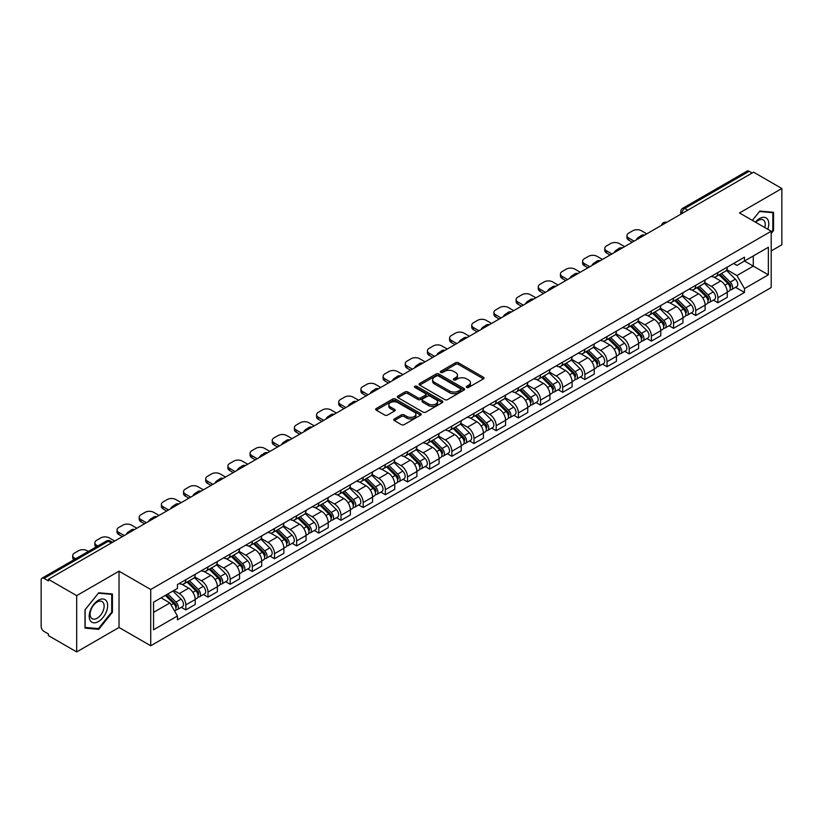 <?xml version="1.0" encoding="UTF-8"?>
<svg xmlns="http://www.w3.org/2000/svg" width="823" height="823" viewBox="0 0 823 823"><rect width="100%" height="100%" fill="white"/><g stroke="black" fill="none" stroke-linecap="round" stroke-linejoin="round"><path stroke-width="1.23" d="M466.682 387.417A1.379 0.792 0 0 0 468.637 387.417L483.451 378.858A1.975 1.142 0 0 0 484.037 378.055A1.975 1.142 0 0 0 483.451 377.253L458.349 362.758A1.975 1.142 0 0 0 455.551 362.758L440.737 371.307A1.379 0.792 0 0 0 440.326 371.873A1.379 0.792 0 0 0 440.737 372.438A1.379 0.792 0 0 0 442.692 372.438L444.605 371.327A6.317 3.642 0 0 1 453.535 371.327L455.623 372.541A6.317 3.642 0 0 1 457.475 375.113A6.317 3.642 0 0 1 455.623 377.695L453.71 378.796A1.379 0.792 0 0 0 453.298 379.362A1.379 0.792 0 0 0 453.71 379.928A1.379 0.792 0 0 0 455.664 379.928L457.578 378.817A6.317 3.642 0 0 1 466.507 378.817L468.596 380.031A6.317 3.642 0 0 1 470.447 382.602A6.317 3.642 0 0 1 468.596 385.185L466.682 386.296A1.379 0.792 0 0 0 466.281 386.851A1.379 0.792 0 0 0 466.682 387.417L466.682 386.296M394.32 418.969A1.975 1.142 0 0 0 393.744 419.771A1.975 1.142 0 0 0 394.32 420.584L401.367 424.647A1.975 1.142 0 0 0 404.155 424.647L420.615 415.142A1.975 1.142 0 0 0 421.191 414.339A1.975 1.142 0 0 0 420.615 413.537L395.503 399.032A1.975 1.142 0 0 0 392.715 399.032L376.255 408.537A1.975 1.142 0 0 0 375.679 409.34A1.975 1.142 0 0 0 376.255 410.152L384.763 415.059A1.975 1.142 0 0 0 387.551 415.059L394.598 410.996A1.975 1.142 0 0 0 395.174 410.193A1.975 1.142 0 0 0 394.598 409.381L390.38 406.953A5.277 3.045 0 0 1 388.826 404.793A5.277 3.045 0 0 1 392.087 401.984A5.277 3.045 0 0 1 397.838 402.642L414.37 412.179A5.277 3.045 0 0 1 415.913 414.339A5.277 3.045 0 0 1 412.662 417.148A5.277 3.045 0 0 1 406.912 416.489L404.155 414.905A1.975 1.142 0 0 0 401.367 414.905L394.32 418.969L394.32 420.584L401.367 416.541L401.367 414.905M150.722 589.484L119.026 571.183L76.683 595.636L48.403 579.31L753.57 172.182L781.85 188.508L739.496 212.962L771.192 231.253L150.722 589.484L150.722 645.767L771.192 287.546L771.192 231.253M444.749 399.597A1.975 1.142 0 0 0 447.537 399.597L463.997 390.092A1.975 1.142 0 0 0 464.573 389.289A1.975 1.142 0 0 0 463.997 388.487L438.885 373.992A1.975 1.142 0 0 0 436.097 373.992L419.637 383.497A1.975 1.142 0 0 0 419.061 384.3A1.975 1.142 0 0 0 419.637 385.102L444.749 399.597M415.378 387.715A1.379 0.792 0 0 1 416.777 387.911L416.777 386.275L442.301 401.007A1.975 1.142 0 0 1 442.877 401.819A1.975 1.142 0 0 1 442.301 402.622L425.841 412.128A1.975 1.142 0 0 1 423.053 412.128L397.941 397.622L397.941 396.017A1.975 1.142 0 0 0 397.365 396.82A1.975 1.142 0 0 0 397.941 397.622M397.941 396.017L404.988 391.954A1.975 1.142 0 0 1 407.776 391.954L417.961 397.828A1.975 1.142 0 0 0 420.748 397.828L425.429 395.133A1.975 1.142 0 0 0 426.005 394.32A1.975 1.142 0 0 0 425.429 393.517L414.823 387.396A1.379 0.792 0 0 1 414.422 386.831A1.379 0.792 0 0 1 415.276 386.1A1.379 0.792 0 0 1 416.777 386.275M76.683 595.636L76.683 651.919L48.403 635.593L48.403 633.957L43.989 631.406A4.022 2.325 -120 0 1 41.15 626.488L41.15 580.05A4.022 2.325 -120 0 1 41.983 578.209L106.362 541.04A4.022 2.325 60 0 1 108.369 541.236L43.989 578.404A4.022 2.325 -120 0 0 41.983 578.209M771.192 250.943L781.85 244.791L781.85 188.508M76.683 651.919L119.026 627.476L150.722 645.767M48.403 579.31L48.403 580.945L43.989 578.404M687.771 210.174L684.787 208.445A4.022 2.325 60 0 0 682.771 208.25L747.15 171.081A4.022 2.325 60 0 1 749.167 171.277L684.787 208.445A4.022 2.325 120 0 0 681.948 213.373L681.948 213.538M752.15 173.005L749.167 171.277M717.903 272.526A9.248 5.339 60 0 1 715.979 276.672L725.361 271.261A9.248 5.339 -120 0 0 727.275 267.115M704.591 282.484L711.36 286.394A9.248 5.339 60 0 1 717.903 297.72L727.275 292.299A9.248 5.339 -120 0 0 720.742 280.982L714.025 277.104M727.275 292.299L727.275 297.309L717.903 302.72L713.397 300.128M715.979 276.672A9.248 5.339 60 0 1 711.432 276.261M717.903 297.72L717.903 302.72M695.733 285.324A9.248 5.339 60 0 1 693.81 289.48L703.192 284.058A9.248 5.339 -120 0 0 705.105 279.913M691.227 312.925L695.733 315.518L705.105 310.106L705.105 305.096A9.248 5.339 -120 0 0 698.573 293.78L691.855 289.902M693.81 289.48A9.248 5.339 60 0 1 689.263 289.058M682.421 295.282L689.19 299.191A9.248 5.339 60 0 1 695.733 310.518L695.733 315.518M673.553 298.121A9.248 5.339 60 0 1 671.64 302.278L681.022 296.856A9.248 5.339 -120 0 0 682.936 292.71M669.058 325.723L673.564 328.315L682.936 322.904L682.936 317.904A9.248 5.339 -120 0 0 676.403 306.578L669.685 302.699M671.64 302.278A9.248 5.339 60 0 1 667.093 301.856M660.252 308.08L667.021 311.989A9.248 5.339 60 0 1 673.564 323.316L673.564 328.315M651.384 310.929A9.248 5.339 60 0 1 649.47 315.075L658.853 309.664A9.248 5.339 -120 0 0 660.766 305.508M646.888 338.52L651.384 341.123L660.766 335.702L660.766 330.702A9.248 5.339 -120 0 0 654.234 319.375L647.516 315.497M649.47 315.075A9.248 5.339 60 0 1 644.923 314.653M638.082 320.877L644.851 324.787A9.248 5.339 60 0 1 651.384 336.113L651.384 341.123M629.214 323.727A9.248 5.339 60 0 1 627.301 327.873L636.683 322.462A9.248 5.339 -120 0 0 638.597 318.306M624.719 351.318L629.214 353.921L638.597 348.499L638.597 343.5A9.248 5.339 -120 0 0 632.064 332.173L625.346 328.305M627.301 327.873A9.248 5.339 60 0 1 622.754 327.461M615.913 333.685L622.682 337.595A9.248 5.339 60 0 1 629.214 348.911L629.214 353.921M607.045 336.525A9.248 5.339 60 0 1 605.131 340.671L614.514 335.259A9.248 5.339 -120 0 0 616.427 331.113M602.549 364.126L607.045 366.719L616.427 361.307L616.427 356.297A9.248 5.339 -120 0 0 609.894 344.971L603.177 341.103M605.131 340.671A9.248 5.339 60 0 1 600.584 340.259M593.733 346.483L600.512 350.392A9.248 5.339 60 0 1 607.045 361.719L607.045 366.719M584.875 349.322A9.248 5.339 60 0 1 582.962 353.479L592.344 348.057A9.248 5.339 -120 0 0 594.257 343.911M580.38 376.924L584.875 379.516L594.257 374.105L594.257 369.095A9.248 5.339 -120 0 0 587.725 357.779L581.007 353.9M582.962 353.479A9.248 5.339 60 0 1 578.415 353.057M571.563 359.281L578.343 363.19A9.248 5.339 60 0 1 584.875 374.516L584.875 379.516M562.706 362.12A9.248 5.339 60 0 1 560.792 366.276L570.174 360.855A9.248 5.339 -120 0 0 572.088 356.709M558.21 389.721L562.706 392.314L572.088 386.903L572.088 381.903A9.248 5.339 -120 0 0 565.555 370.576L558.838 366.698M560.792 366.276A9.248 5.339 60 0 1 556.245 365.854M549.394 372.078L556.173 375.988A9.248 5.339 60 0 1 562.706 387.314L562.706 392.314M540.536 374.928A9.248 5.339 60 0 1 538.623 379.074L548.005 373.663A9.248 5.339 -120 0 0 549.918 369.506M536.04 402.519L540.536 405.122L549.918 399.7L549.918 394.701A9.248 5.339 -120 0 0 543.386 383.374L536.668 379.496M538.623 379.074A9.248 5.339 60 0 1 534.076 378.652M527.224 384.876L534.004 388.785A9.248 5.339 60 0 1 540.536 400.112L540.536 405.122M518.367 387.726A9.248 5.339 60 0 1 516.453 391.871L525.835 386.46A9.248 5.339 -120 0 0 527.749 382.304M513.871 415.317L518.367 417.919L527.749 412.498L527.749 407.498A9.248 5.339 -120 0 0 521.216 396.172L514.498 392.293M516.453 391.871A9.248 5.339 60 0 1 511.906 391.46M505.055 397.674L511.834 401.593A9.248 5.339 60 0 1 518.367 412.909L518.367 417.919M496.197 400.523A9.248 5.339 60 0 1 494.284 404.669L503.666 399.258A9.248 5.339 -120 0 0 505.579 395.112M491.701 428.125L496.197 430.717L505.579 425.306L505.579 420.296A9.248 5.339 -120 0 0 499.047 408.969L492.329 405.101M494.284 404.669A9.248 5.339 60 0 1 489.736 404.258M482.885 410.482L489.664 414.391A9.248 5.339 60 0 1 496.197 425.707L496.197 430.717M474.027 413.321A9.248 5.339 60 0 1 472.114 417.477L481.496 412.056A9.248 5.339 -120 0 0 483.41 407.91M469.532 440.922L474.027 443.515L483.41 438.103L483.41 433.093A9.248 5.339 -120 0 0 476.877 421.777L470.159 417.899M472.114 417.477A9.248 5.339 60 0 1 467.567 417.055M460.715 423.279L467.495 427.188A9.248 5.339 60 0 1 474.027 438.515L474.027 443.515M451.858 426.119A9.248 5.339 60 0 1 449.944 430.275L459.327 424.853A9.248 5.339 -120 0 0 461.24 420.707M447.362 453.72L451.858 456.312L461.24 450.901L461.24 445.891A9.248 5.339 -120 0 0 454.708 434.575L447.99 430.696M449.944 430.275A9.248 5.339 60 0 1 445.397 429.853M438.546 436.077L445.325 439.986A9.248 5.339 60 0 1 451.858 451.313L451.858 456.312M429.688 438.926A9.248 5.339 60 0 1 427.775 443.072L437.157 437.661A9.248 5.339 -120 0 0 439.071 433.505M425.193 466.518L429.688 469.12L439.071 463.699L439.071 458.699A9.248 5.339 -120 0 0 432.538 447.373L425.82 443.494M427.775 443.072A9.248 5.339 60 0 1 423.228 442.651M416.376 448.874L423.156 452.784A9.248 5.339 60 0 1 429.688 464.11L429.688 469.12M407.519 451.724A9.248 5.339 60 0 1 405.605 455.87L414.987 450.459A9.248 5.339 -120 0 0 416.901 446.303M403.023 479.315L407.519 481.918L416.901 476.496L416.901 471.497A9.248 5.339 -120 0 0 410.358 460.17L403.651 456.292M405.605 455.87A9.248 5.339 60 0 1 401.058 455.458M394.207 461.672L400.986 465.592A9.248 5.339 60 0 1 407.519 476.908L407.519 481.918M385.349 464.522A9.248 5.339 60 0 1 383.436 468.668L392.818 463.256A9.248 5.339 -120 0 0 394.731 459.111M380.854 492.123L385.349 494.716L394.731 489.304L394.731 484.294A9.248 5.339 -120 0 0 388.189 472.968L381.481 469.1M383.436 468.668A9.248 5.339 60 0 1 378.889 468.256M372.037 474.48L378.817 478.389A9.248 5.339 60 0 1 385.349 489.706L385.349 494.716M363.18 477.319A9.248 5.339 60 0 1 361.266 481.476L370.648 476.054A9.248 5.339 -120 0 0 372.562 471.908M358.684 504.921L363.18 507.513L372.562 502.102L372.562 497.092A9.248 5.339 -120 0 0 366.019 485.776L359.312 481.897M361.266 481.476A9.248 5.339 60 0 1 356.719 481.054M349.868 487.278L356.647 491.187A9.248 5.339 60 0 1 363.18 502.514L363.18 507.513M341.01 490.117A9.248 5.339 60 0 1 339.097 494.273L348.479 488.852A9.248 5.339 -120 0 0 350.392 484.706M336.514 517.718L341.01 520.311L350.392 514.9L350.392 509.89A9.248 5.339 -120 0 0 343.849 498.573L337.142 494.695M339.097 494.273A9.248 5.339 60 0 1 334.55 493.851M327.698 500.075L334.477 503.985A9.248 5.339 60 0 1 341.01 515.311L341.01 520.311M318.84 502.925A9.248 5.339 60 0 1 316.927 507.071L326.309 501.66A9.248 5.339 -120 0 0 328.223 497.504M314.345 530.516L318.84 533.119L328.223 527.697L328.223 522.698A9.248 5.339 -120 0 0 321.68 511.371L314.972 507.493M316.927 507.071A9.248 5.339 60 0 1 312.38 506.649M305.528 512.873L312.308 516.782A9.248 5.339 60 0 1 318.84 528.109L318.84 533.119M296.671 515.723A9.248 5.339 60 0 1 294.757 519.869L304.14 514.457A9.248 5.339 -120 0 0 306.053 510.301M292.175 543.314L296.671 545.916L306.053 540.495L306.053 535.495A9.248 5.339 -120 0 0 299.51 524.169L292.803 520.29M294.757 519.869A9.248 5.339 60 0 1 290.21 519.457M283.359 525.671L290.138 529.59A9.248 5.339 60 0 1 296.671 540.906L296.671 545.916M274.501 528.52A9.248 5.339 60 0 1 272.588 532.666L281.97 527.255A9.248 5.339 -120 0 0 283.884 523.109M270.006 556.122L274.501 558.714L283.884 553.303L283.884 548.293A9.248 5.339 -120 0 0 277.341 536.966L270.633 533.098M272.588 532.666A9.248 5.339 60 0 1 268.041 532.255M261.189 538.479L267.969 542.388A9.248 5.339 60 0 1 274.501 553.704L274.501 558.714M252.332 541.318A9.248 5.339 60 0 1 250.418 545.464L259.801 540.053A9.248 5.339 -120 0 0 261.714 535.907M247.836 568.919L252.332 571.512L261.714 566.101L261.714 561.091A9.248 5.339 -120 0 0 255.171 549.774L248.464 545.896M250.418 545.464A9.248 5.339 60 0 1 245.861 545.052M239.02 551.276L245.799 555.186A9.248 5.339 60 0 1 252.332 566.512L252.332 571.512M230.162 554.116A9.248 5.339 60 0 1 228.249 558.272L237.631 552.85A9.248 5.339 -120 0 0 239.544 548.704M225.667 581.717L230.162 584.309L239.544 578.898L239.544 573.888A9.248 5.339 -120 0 0 233.002 562.572L226.294 558.694M228.249 558.272A9.248 5.339 60 0 1 223.691 557.85M216.85 564.074L223.63 567.983A9.248 5.339 60 0 1 230.162 579.31L230.162 584.309M207.993 566.913A9.248 5.339 60 0 1 206.079 571.069L215.461 565.648A9.248 5.339 -120 0 0 217.375 561.502M203.497 594.515L207.993 597.117L217.375 591.696L217.375 586.696A9.248 5.339 -120 0 0 210.832 575.37L204.125 571.491M206.079 571.069A9.248 5.339 60 0 1 201.522 570.648M194.681 576.872L201.46 580.781A9.248 5.339 60 0 1 207.993 592.107L207.993 597.117M185.823 579.721A9.248 5.339 60 0 1 183.91 583.867L193.292 578.456A9.248 5.339 -120 0 0 195.205 574.3M181.327 607.312L185.823 609.915L195.205 604.494L195.205 599.494A9.248 5.339 -120 0 0 188.662 588.167L181.955 584.289M183.91 583.867A9.248 5.339 60 0 1 179.352 583.456M173.89 590.461L179.28 593.589A9.248 5.339 60 0 1 185.823 604.905L185.823 609.915M733.602 263.463L736.945 265.387L768.353 247.26L753.282 255.953L753.282 266.127L736.945 275.561L726.76 269.687M153.562 612.374L169.908 602.94L177.439 615.985L153.562 629.77L153.562 602.199L177.439 588.414L177.439 584.556L744.476 257.188L744.476 261.035L768.353 274.82L744.476 288.606L736.945 275.561M768.353 247.26L768.353 274.82M177.439 615.985L177.439 619.842L744.476 292.463L744.476 288.606M771.192 233.516L773.538 230.594L773.538 212.313L759.824 211.079L752.356 220.379M119.026 571.183L119.026 627.476M84.995 628.124L98.709 629.348L112.422 612.281L112.422 594L98.709 592.776L84.995 609.833L84.995 628.124M169.908 602.94L161.092 597.848M735.567 287.33L744.476 292.463M772.828 230.183L773.538 230.594M97.258 628.505L98.709 629.348M111.712 611.88L112.422 612.281M467.227 387.612L468.596 386.82A6.317 3.642 0 0 0 470.447 384.248L470.447 382.602M457.475 375.113L457.475 376.759A6.317 3.642 0 0 1 455.623 379.331L454.255 380.123M483.43 378.878L458.349 364.394A1.975 1.142 0 0 0 455.551 364.394L441.282 372.634M463.966 390.112L438.885 375.627A1.975 1.142 0 0 0 436.097 375.627L419.658 385.123M460.51 389.855A1.379 0.792 0 0 0 460.911 389.289A1.379 0.792 0 0 0 460.51 388.723L438.464 375.998A1.379 0.792 0 0 0 436.519 375.998L434.493 377.171A6.317 3.642 0 0 0 432.641 379.742A6.317 3.642 0 0 0 434.493 382.325L449.553 391.018A6.317 3.642 0 0 0 458.483 391.018L460.51 389.855L460.51 391.491A1.379 0.792 0 0 0 460.911 390.935L460.911 389.289M432.641 379.742L432.641 381.388A6.317 3.642 0 0 0 434.493 383.971L434.493 382.325M460.51 391.491L458.483 392.664A6.317 3.642 0 0 1 449.553 392.664L434.493 383.971M397.972 397.643L404.988 393.589L404.988 391.954M426.005 394.32L426.005 395.966A1.975 1.142 0 0 1 425.429 396.768L420.748 399.474A1.975 1.142 0 0 1 417.961 399.474L407.776 393.589A1.975 1.142 0 0 0 404.988 393.589M416.777 387.911L442.28 402.632M428.526 403.928A5.277 3.045 0 0 0 434.277 404.587A5.277 3.045 0 0 0 437.538 401.778A5.277 3.045 0 0 0 435.995 399.618L430.172 396.254A1.975 1.142 0 0 0 427.374 396.254L422.703 398.96A1.975 1.142 0 0 0 422.127 399.762A1.975 1.142 0 0 0 422.703 400.564L428.526 403.928L428.526 405.574A5.277 3.045 0 0 0 434.277 406.233A5.277 3.045 0 0 0 437.538 403.414L437.538 401.778M422.127 399.762L422.127 401.398A1.975 1.142 0 0 0 422.703 402.21L422.703 400.564M428.526 405.574L422.703 402.21M415.913 414.339L415.913 415.975A5.277 3.045 0 0 1 412.662 418.794A5.277 3.045 0 0 1 406.912 418.135L404.155 416.541A1.975 1.142 0 0 0 401.367 416.541M388.826 404.793L388.826 406.439A5.277 3.045 0 0 0 390.38 408.589L390.38 406.953M394.598 409.381L394.598 410.996L390.38 408.589M420.615 413.537L420.615 415.142L395.503 400.678A1.975 1.142 0 0 0 392.715 400.678L376.276 410.163L376.255 408.537M719.096 274.882L727.83 283.503A5.02 2.901 60 0 1 729.147 291.033L727.275 292.114M637.105 239.421L636.621 239.143A12.561 7.253 -0 0 1 640.243 236.345M720.835 276.6L724.538 278.74M646.765 233.845L641.374 230.718A6.028 3.477 -0 0 0 632.846 230.718L628.721 233.104A6.028 3.477 -0 0 0 626.951 235.563A6.028 3.477 -0 0 0 628.721 238.022L634.121 241.139M720.063 274.326L729.62 283.76A2.407 1.389 60 0 1 730.258 287.371A2.407 1.389 60 0 1 730.042 287.464M721.504 273.483L730.238 282.104A5.02 2.901 60 0 1 731.565 289.634A5.02 2.901 60 0 1 730.052 289.799M726.39 270.304L735.361 279.151A5.02 2.901 60 0 1 736.688 286.682L731.565 289.634M632.27 242.209L628.721 240.162A6.028 3.477 180 0 1 626.951 237.693L626.951 235.563M696.927 287.68L705.65 296.301A5.02 2.901 60 0 1 706.978 303.831L705.105 304.911M614.935 252.219L614.452 251.941A12.561 7.253 -0 0 1 618.073 249.153M698.665 289.398L702.369 291.537M624.595 246.643L619.205 243.526A6.028 3.477 -0 0 0 610.676 243.526L606.551 245.902A6.028 3.477 -0 0 0 604.782 248.361A6.028 3.477 -0 0 0 606.551 250.83L611.952 253.947M697.894 287.124L707.451 296.558A2.407 1.389 60 0 1 708.089 300.169A2.407 1.389 60 0 1 707.873 300.261M699.334 286.291L708.068 294.901A5.02 2.901 60 0 1 709.395 302.432A5.02 2.901 60 0 1 707.883 302.597M704.221 283.112L713.191 291.949A5.02 2.901 60 0 1 714.508 299.479L709.395 302.432M610.1 255.007L606.551 252.959A6.028 3.477 180 0 1 604.782 250.501L604.782 248.361M674.747 300.477L683.481 309.098A5.02 2.901 60 0 1 684.808 316.629L682.936 317.709M592.766 265.016L592.282 264.739A12.561 7.253 -0 0 1 595.903 261.951M676.496 302.195L680.199 304.335M602.426 259.44L597.035 256.323A6.028 3.477 -0 0 0 588.507 256.323L584.381 258.7A6.028 3.477 -0 0 0 582.612 261.158A6.028 3.477 -0 0 0 584.381 263.627L589.782 266.745M675.724 299.922L685.281 309.355A2.407 1.389 60 0 1 685.919 312.977A2.407 1.389 60 0 1 685.703 313.059M677.164 299.088L685.898 307.699A5.02 2.901 60 0 1 687.226 315.24A5.02 2.901 60 0 1 685.713 315.394M682.051 295.91L691.022 304.747A5.02 2.901 60 0 1 692.338 312.277L687.226 315.24M587.931 267.804L584.381 265.757A6.028 3.477 180 0 1 582.612 263.298L582.612 261.158M767.777 229.278A13.065 7.541 120 0 0 767.54 219.257A13.065 7.541 120 0 0 755.349 222.107M764.783 227.549A9.886 5.71 120 0 0 764.3 220.924A9.886 5.71 120 0 0 763.188 219.895A9.886 5.71 120 0 0 755.761 222.344M752.376 220.389L759.536 211.49L772.828 212.673L772.828 230.389L771.192 232.425M771.943 212.169L772.828 212.673M106.424 600.944A13.065 7.541 120 0 0 93.801 604.329A13.065 7.541 120 0 0 90.427 620.851A13.065 7.541 120 0 0 103.04 617.466A13.065 7.541 120 0 0 106.424 600.944M103.184 602.611A9.886 5.71 120 0 0 102.073 601.582A9.886 5.71 120 0 0 92.865 606.201A9.886 5.71 120 0 0 91.065 617.682A9.886 5.71 120 0 0 92.186 618.711A9.886 5.71 120 0 0 101.383 614.102A9.886 5.71 120 0 0 103.184 602.611M98.421 628.618L85.139 627.424L85.139 609.709L98.421 593.177L111.712 594.371L111.712 612.086L98.421 628.618M110.827 593.856L111.712 594.371M652.577 313.285L661.311 321.896A5.02 2.901 60 0 1 662.638 329.426L660.766 330.517M570.596 277.814L570.113 277.536A12.561 7.253 -0 0 1 573.734 274.748M654.326 315.003L658.03 317.133M580.256 272.238L574.865 269.121A6.028 3.477 -0 0 0 566.337 269.121L562.212 271.497A6.028 3.477 -0 0 0 560.442 273.966A6.028 3.477 -0 0 0 562.212 276.425L567.613 279.542M653.555 312.719L663.112 322.153A2.407 1.389 60 0 1 663.75 325.774A2.407 1.389 60 0 1 663.533 325.857M654.995 311.886L663.729 320.507A5.02 2.901 60 0 1 665.056 328.038A5.02 2.901 60 0 1 663.544 328.202M659.881 308.707L668.852 317.544A5.02 2.901 60 0 1 670.169 325.085L665.056 328.038M565.761 280.612L562.212 278.555A6.028 3.477 180 0 1 560.442 276.096L560.442 273.966M630.408 326.083L639.142 334.694A5.02 2.901 60 0 1 640.469 342.234L638.597 343.314M548.427 290.622L547.943 290.334A12.561 7.253 -0 0 1 551.554 287.546M632.157 327.801L635.86 329.941M558.087 285.036L552.686 281.919A6.028 3.477 -0 0 0 544.168 281.919L540.042 284.305A6.028 3.477 -0 0 0 538.273 286.764A6.028 3.477 -0 0 0 540.042 289.223L545.443 292.34M631.385 325.517L640.942 334.961A2.407 1.389 60 0 1 641.58 338.572A2.407 1.389 60 0 1 641.364 338.665M632.825 324.684L641.559 333.305A5.02 2.901 60 0 1 642.886 340.835A5.02 2.901 60 0 1 641.374 341M637.712 321.505L646.683 330.352A5.02 2.901 60 0 1 647.999 337.883L642.886 340.835M543.591 293.41L540.042 291.352A6.028 3.477 180 0 1 538.273 288.894L538.273 286.764M608.238 338.881L616.972 347.501A5.02 2.901 60 0 1 618.299 355.032L616.427 356.112M526.257 303.42L525.774 303.142A12.561 7.253 -0 0 1 529.384 300.344M609.987 340.599L613.691 342.738M535.917 297.833L530.516 294.716A6.028 3.477 -0 0 0 521.998 294.716L517.873 297.103A6.028 3.477 -0 0 0 516.103 299.562A6.028 3.477 -0 0 0 517.873 302.02L523.274 305.138M609.215 338.325L618.773 347.759A2.407 1.389 60 0 1 619.41 351.37A2.407 1.389 60 0 1 619.194 351.462M610.656 337.481L619.39 346.102A5.02 2.901 60 0 1 620.717 353.633A5.02 2.901 60 0 1 619.205 353.797M615.542 334.303L624.513 343.15A5.02 2.901 60 0 1 625.83 350.68L620.717 353.633M521.422 306.207L517.873 304.16A6.028 3.477 180 0 1 516.103 301.691L516.103 299.562M586.069 351.678L594.803 360.299A5.02 2.901 60 0 1 596.13 367.83L594.257 368.91M504.088 316.217L503.604 315.939A12.561 7.253 -0 0 1 507.215 313.151M587.817 353.396L591.521 355.536M513.747 310.641L508.347 307.524A6.028 3.477 -0 0 0 499.828 307.524L495.703 309.901A6.028 3.477 -0 0 0 493.934 312.359A6.028 3.477 -0 0 0 495.703 314.818L501.104 317.945M587.046 351.123L596.603 360.556A2.407 1.389 60 0 1 597.241 364.167A2.407 1.389 60 0 1 597.025 364.26M588.486 350.289L597.22 358.9A5.02 2.901 60 0 1 598.547 366.43A5.02 2.901 60 0 1 597.035 366.595M593.373 347.111L602.343 355.947A5.02 2.901 60 0 1 603.66 363.478L598.547 366.43M499.252 319.005L495.703 316.958A6.028 3.477 180 0 1 493.934 314.499L493.934 312.359M563.899 364.476L572.633 373.097A5.02 2.901 60 0 1 573.96 380.627L572.088 381.707M481.918 329.015L481.434 328.737A12.561 7.253 -0 0 1 485.045 325.949M565.648 366.194L569.351 368.334M491.578 323.439L486.177 320.322A6.028 3.477 -0 0 0 477.659 320.322L473.534 322.698A6.028 3.477 -0 0 0 471.764 325.157A6.028 3.477 -0 0 0 473.534 327.626L478.935 330.743M564.876 363.92L574.433 373.354A2.407 1.389 60 0 1 575.071 376.975A2.407 1.389 60 0 1 574.855 377.057M566.317 363.087L575.051 371.698A5.02 2.901 60 0 1 576.378 379.238A5.02 2.901 60 0 1 574.865 379.393M571.203 359.908L580.164 368.745A5.02 2.901 60 0 1 581.491 376.276L576.378 379.238M477.083 331.803L473.534 329.756A6.028 3.477 180 0 1 471.764 327.297L471.764 325.157M541.729 377.284L550.464 385.894A5.02 2.901 60 0 1 551.791 393.425L549.918 394.515M459.748 341.812L459.265 341.535A12.561 7.253 -0 0 1 462.876 338.747M543.478 379.002L547.182 381.131M469.408 336.237L464.007 333.12A6.028 3.477 -0 0 0 455.489 333.12L451.364 335.496A6.028 3.477 -0 0 0 449.595 337.965A6.028 3.477 -0 0 0 451.364 340.424L456.765 343.541M542.707 376.718L552.264 386.152A2.407 1.389 60 0 1 552.902 389.773A2.407 1.389 60 0 1 552.686 389.855M544.147 375.885L552.881 384.506A5.02 2.901 60 0 1 554.208 392.036A5.02 2.901 60 0 1 552.686 392.19M549.034 372.706L557.994 381.543A5.02 2.901 60 0 1 559.321 389.084L554.208 392.036M454.913 344.611L451.364 342.553A6.028 3.477 180 0 1 449.595 340.094L449.595 337.965M519.56 390.081L528.294 398.692A5.02 2.901 60 0 1 529.621 406.233L527.749 407.313M437.579 354.62L437.095 354.332A12.561 7.253 -0 0 1 440.706 351.544M521.309 391.799L525.012 393.939M447.239 349.034L441.838 345.917A6.028 3.477 -0 0 0 433.31 345.917L429.195 348.304A6.028 3.477 -0 0 0 427.425 350.763A6.028 3.477 -0 0 0 429.195 353.221L434.595 356.338M520.527 389.516L530.094 398.96A2.407 1.389 60 0 1 530.732 402.57A2.407 1.389 60 0 1 530.516 402.663M521.977 388.682L530.712 397.303A5.02 2.901 60 0 1 532.039 404.834A5.02 2.901 60 0 1 530.516 404.998M526.864 385.503L535.824 394.351A5.02 2.901 60 0 1 537.152 401.881L532.039 404.834M432.744 357.408L429.195 355.351A6.028 3.477 180 0 1 427.425 352.892L427.425 350.763M497.39 402.879L506.124 411.49A5.02 2.901 60 0 1 507.452 419.03L505.579 420.111M415.409 367.418L414.926 367.14A12.561 7.253 -0 0 1 418.537 364.342M499.139 404.597L502.832 406.737M425.069 361.832L419.668 358.715A6.028 3.477 -0 0 0 411.14 358.715L407.025 361.102A6.028 3.477 -0 0 0 405.255 363.56A6.028 3.477 -0 0 0 407.025 366.019L412.426 369.136M498.357 402.324L507.925 411.757A2.407 1.389 60 0 1 508.563 415.368A2.407 1.389 60 0 1 508.347 415.461M499.808 401.48L508.542 410.101A5.02 2.901 60 0 1 509.869 417.631A5.02 2.901 60 0 1 508.347 417.796M504.694 398.301L513.655 407.148A5.02 2.901 60 0 1 514.982 414.679L509.869 417.631M410.574 370.206L407.025 368.159A6.028 3.477 180 0 1 405.255 365.69L405.255 363.56M475.221 415.677L483.955 424.298A5.02 2.901 60 0 1 485.282 431.828L483.41 432.908M393.24 380.216L392.756 379.938A12.561 7.253 -0 0 1 396.367 377.15M476.97 417.395L480.663 419.535M402.9 374.64L397.499 371.523A6.028 3.477 -0 0 0 388.97 371.523L384.855 373.899A6.028 3.477 -0 0 0 383.086 376.358A6.028 3.477 -0 0 0 384.855 378.817L390.256 381.934M476.188 415.121L485.755 424.555A2.407 1.389 60 0 1 486.393 428.166A2.407 1.389 60 0 1 486.177 428.258M477.638 414.288L486.372 422.899A5.02 2.901 60 0 1 487.7 430.429A5.02 2.901 60 0 1 486.177 430.594M482.525 411.109L491.485 419.946A5.02 2.901 60 0 1 492.812 427.476L487.7 430.429M388.405 383.004L384.855 380.956A6.028 3.477 180 0 1 383.086 378.498L383.086 376.358M453.051 428.474L461.785 437.095A5.02 2.901 60 0 1 463.112 444.626L461.24 445.706M371.07 393.013L370.587 392.736A12.561 7.253 -0 0 1 374.198 389.948M454.8 430.192L458.493 432.332M380.73 387.438L375.329 384.32A6.028 3.477 -0 0 0 366.801 384.32L362.686 386.697A6.028 3.477 -0 0 0 360.916 389.156A6.028 3.477 -0 0 0 362.686 391.625L368.087 394.742M454.018 427.919L463.586 437.352A2.407 1.389 60 0 1 464.223 440.974A2.407 1.389 60 0 1 464.007 441.056M455.469 427.086L464.203 435.696A5.02 2.901 60 0 1 465.53 443.237A5.02 2.901 60 0 1 464.007 443.391M460.355 423.907L469.316 432.744A5.02 2.901 60 0 1 470.643 440.274L465.53 443.237M366.235 395.801L362.686 393.754A6.028 3.477 180 0 1 360.916 391.295L360.916 389.156M430.882 441.282L439.616 449.893A5.02 2.901 60 0 1 440.943 457.423L439.071 458.514M348.901 405.811L348.417 405.533A12.561 7.253 -0 0 1 352.028 402.745M432.631 443L436.324 445.13M358.561 400.235L353.16 397.118A6.028 3.477 -0 0 0 344.631 397.118L340.516 399.494A6.028 3.477 -0 0 0 338.747 401.963A6.028 3.477 -0 0 0 340.516 404.422L345.917 407.539M431.849 440.716L441.416 450.15A2.407 1.389 60 0 1 442.054 453.771A2.407 1.389 60 0 1 441.828 453.854M433.299 439.883L442.033 448.494A5.02 2.901 60 0 1 443.36 456.035A5.02 2.901 60 0 1 441.838 456.189M438.186 436.704L447.146 445.541A5.02 2.901 60 0 1 448.473 453.082L443.36 456.035M344.065 408.609L340.516 406.552A6.028 3.477 180 0 1 338.747 404.093L338.747 401.963M408.712 454.08L417.446 462.691A5.02 2.901 60 0 1 418.773 470.231L416.901 471.312M326.731 418.619L326.247 418.331A12.561 7.253 -0 0 1 329.858 415.543M410.451 455.798L414.154 457.938M336.391 413.033L330.99 409.916A6.028 3.477 -0 0 0 322.462 409.916L318.347 412.292A6.028 3.477 -0 0 0 316.577 414.761A6.028 3.477 -0 0 0 318.347 417.22L323.748 420.337M409.679 453.514L419.246 462.958A2.407 1.389 60 0 1 419.884 466.569A2.407 1.389 60 0 1 419.658 466.651M411.13 452.681L419.864 461.302A5.02 2.901 60 0 1 421.191 468.832A5.02 2.901 60 0 1 419.668 468.997M416.016 449.502L424.977 458.349A5.02 2.901 60 0 1 426.304 465.88L421.191 468.832M321.896 421.407L318.347 419.349A6.028 3.477 180 0 1 316.577 416.891L316.577 414.761M386.543 466.878L395.277 475.488A5.02 2.901 60 0 1 396.604 483.029L394.731 484.109M304.561 431.417L304.078 431.139A12.561 7.253 -0 0 1 307.689 428.341M388.281 468.596L391.985 470.735M314.221 425.83L308.82 422.713A6.028 3.477 -0 0 0 300.292 422.713L296.177 425.1A6.028 3.477 -0 0 0 294.408 427.559A6.028 3.477 -0 0 0 296.177 430.018L301.578 433.135M387.51 466.322L397.077 475.756A2.407 1.389 60 0 1 397.715 479.367A2.407 1.389 60 0 1 397.488 479.459M388.96 465.479L397.694 474.099A5.02 2.901 60 0 1 399.021 481.63A5.02 2.901 60 0 1 397.499 481.794M393.847 462.3L402.807 471.147A5.02 2.901 60 0 1 404.134 478.677L399.021 481.63M299.726 434.205L296.177 432.157A6.028 3.477 180 0 1 294.408 429.688L294.408 427.559M364.373 479.675L373.107 488.296A5.02 2.901 60 0 1 374.434 495.827L372.562 496.907M282.392 444.214L281.908 443.936A12.561 7.253 -0 0 1 285.519 441.149M366.112 481.393L369.815 483.533M292.052 438.638L286.651 435.521A6.028 3.477 -0 0 0 278.123 435.521L274.008 437.898A6.028 3.477 -0 0 0 272.238 440.356A6.028 3.477 -0 0 0 274.008 442.815L279.409 445.932M365.34 479.12L374.907 488.553A2.407 1.389 60 0 1 375.545 492.164A2.407 1.389 60 0 1 375.319 492.257M366.791 478.286L375.525 486.897A5.02 2.901 60 0 1 376.852 494.428A5.02 2.901 60 0 1 375.329 494.592M371.677 475.097L380.638 483.945A5.02 2.901 60 0 1 381.965 491.475L376.852 494.428M277.557 447.002L274.008 444.955A6.028 3.477 180 0 1 272.238 442.496L272.238 440.356M342.203 492.473L350.937 501.094A5.02 2.901 60 0 1 352.265 508.624L350.392 509.704M260.222 457.012L259.739 456.734A12.561 7.253 -0 0 1 263.35 453.946M343.942 494.191L347.645 496.331M269.882 451.436L264.481 448.319A6.028 3.477 -0 0 0 255.953 448.319L251.838 450.695A6.028 3.477 -0 0 0 250.069 453.154A6.028 3.477 -0 0 0 251.838 455.623L257.239 458.74M343.17 491.917L352.738 501.351A2.407 1.389 60 0 1 353.376 504.972A2.407 1.389 60 0 1 353.149 505.055M344.621 491.084L353.355 499.695A5.02 2.901 60 0 1 354.682 507.235A5.02 2.901 60 0 1 353.16 507.39M349.508 487.905L358.468 496.742A5.02 2.901 60 0 1 359.795 504.273L354.682 507.235M255.387 459.8L251.838 457.753A6.028 3.477 180 0 1 250.069 455.294L250.069 453.154M320.034 505.281L328.768 513.891A5.02 2.901 60 0 1 330.095 521.422L328.223 522.512M238.053 469.81L237.569 469.532A12.561 7.253 -0 0 1 241.18 466.744M321.772 506.999L325.476 509.128M247.713 464.234L242.312 461.117A6.028 3.477 -0 0 0 233.783 461.117L229.668 463.493A6.028 3.477 -0 0 0 227.899 465.962A6.028 3.477 -0 0 0 229.668 468.421L235.069 471.538M321.001 504.715L330.568 514.149A2.407 1.389 60 0 1 331.206 517.77A2.407 1.389 60 0 1 330.98 517.852M322.451 503.882L331.185 512.492A5.02 2.901 60 0 1 332.513 520.033A5.02 2.901 60 0 1 330.99 520.187M327.338 500.703L336.298 509.54A5.02 2.901 60 0 1 337.625 517.081L332.513 520.033M233.218 472.608L229.668 470.55A6.028 3.477 180 0 1 227.899 468.092L227.899 465.962M297.864 518.079L306.598 526.689A5.02 2.901 60 0 1 307.925 534.22L306.053 535.31M215.883 482.617L215.389 482.329A12.561 7.253 -0 0 1 219.011 479.542M299.603 519.797L303.306 521.936M225.543 477.031L220.142 473.914A6.028 3.477 -0 0 0 211.614 473.914L207.499 476.291A6.028 3.477 -0 0 0 205.729 478.76A6.028 3.477 -0 0 0 207.499 481.218L212.89 484.336M298.831 517.513L308.399 526.946A2.407 1.389 60 0 1 309.036 530.568A2.407 1.389 60 0 1 308.81 530.65M300.282 516.679L309.016 525.3A5.02 2.901 60 0 1 310.343 532.831A5.02 2.901 60 0 1 308.82 532.995M305.168 513.501L314.129 522.348A5.02 2.901 60 0 1 315.456 529.878L310.343 532.831M211.048 485.405L207.499 483.348A6.028 3.477 180 0 1 205.729 480.889L205.729 478.76M275.695 530.876L284.429 539.487A5.02 2.901 60 0 1 285.756 547.028L283.884 548.108M193.714 495.415L193.22 495.137A12.561 7.253 -0 0 1 196.841 492.339M277.433 532.594L281.137 534.734M203.374 489.829L197.973 486.712A6.028 3.477 -0 0 0 189.444 486.712L185.329 489.099A6.028 3.477 -0 0 0 183.56 491.557A6.028 3.477 -0 0 0 185.329 494.016L190.72 497.133M276.662 530.321L286.229 539.754A2.407 1.389 60 0 1 286.867 543.365A2.407 1.389 60 0 1 286.641 543.458M278.112 529.477L286.846 538.098A5.02 2.901 60 0 1 288.173 545.628A5.02 2.901 60 0 1 286.651 545.793M282.999 526.298L291.959 535.145A5.02 2.901 60 0 1 293.286 542.676L288.173 545.628M188.879 498.203L185.329 496.156A6.028 3.477 180 0 1 183.56 493.687L183.56 491.557M253.525 543.674L262.259 552.295A5.02 2.901 60 0 1 263.586 559.825L261.714 560.905M171.544 508.213L171.05 507.935A12.561 7.253 -0 0 1 174.671 505.147M255.264 545.392L258.967 547.532M181.204 502.637L175.803 499.52A6.028 3.477 -0 0 0 167.275 499.52L163.16 501.896A6.028 3.477 -0 0 0 161.39 504.355A6.028 3.477 -0 0 0 163.16 506.814L168.55 509.931M254.492 543.118L264.06 552.552A2.407 1.389 60 0 1 264.697 556.163A2.407 1.389 60 0 1 264.471 556.255M255.943 542.275L264.677 550.896A5.02 2.901 60 0 1 266.004 558.426A5.02 2.901 60 0 1 264.481 558.591M260.829 539.096L269.79 547.943A5.02 2.901 60 0 1 271.117 555.474L266.004 558.426M166.709 511.001L163.16 508.953A6.028 3.477 180 0 1 161.39 506.484L161.39 504.355M231.356 556.471L240.09 565.092A5.02 2.901 60 0 1 241.417 572.623L239.544 573.703M149.374 521.01L148.881 520.733A12.561 7.253 -0 0 1 152.502 517.945M233.094 558.189L236.798 560.329M159.034 515.435L153.634 512.317A6.028 3.477 -0 0 0 145.105 512.317L140.99 514.694A6.028 3.477 -0 0 0 139.221 517.153A6.028 3.477 -0 0 0 140.99 519.622L146.381 522.739M232.323 555.916L241.89 565.35A2.407 1.389 60 0 1 242.528 568.971A2.407 1.389 60 0 1 242.301 569.053M233.773 555.083L242.507 563.693A5.02 2.901 60 0 1 243.834 571.224A5.02 2.901 60 0 1 242.312 571.388M238.66 551.904L247.62 560.741A5.02 2.901 60 0 1 248.947 568.271L243.834 571.224M144.539 523.798L140.99 521.751A6.028 3.477 180 0 1 139.221 519.292L139.221 517.153M209.186 569.269L217.92 577.89A5.02 2.901 60 0 1 219.247 585.42L217.375 586.501M127.195 533.808L126.711 533.53A12.561 7.253 -0 0 1 130.332 530.742M210.925 570.997L214.628 573.127M136.865 528.232L131.464 525.115A6.028 3.477 -0 0 0 122.936 525.115L118.821 527.492A6.028 3.477 -0 0 0 117.051 529.95A6.028 3.477 -0 0 0 118.821 532.419L124.211 535.536M210.153 568.714L219.72 578.147A2.407 1.389 60 0 1 220.358 581.768A2.407 1.389 60 0 1 220.132 581.851M211.604 567.88L220.338 576.491A5.02 2.901 60 0 1 221.665 584.032A5.02 2.901 60 0 1 220.142 584.186M216.49 564.701L225.451 573.538A5.02 2.901 60 0 1 226.778 581.079L221.665 584.032M122.37 536.596L118.821 534.549A6.028 3.477 180 0 1 117.051 532.09L117.051 529.95M187.016 582.077L195.751 590.688A5.02 2.901 60 0 1 197.078 598.218L195.195 599.309M188.755 583.795L192.459 585.925M114.695 541.03L109.294 537.913A6.028 3.477 -0 0 0 100.766 537.913L96.641 540.289A6.028 3.477 -0 0 0 94.882 542.758A6.028 3.477 -0 0 0 96.641 545.217L97.886 545.927M187.983 581.511L197.551 590.945A2.407 1.389 60 0 1 198.189 594.566A2.407 1.389 60 0 1 197.962 594.648M189.434 580.678L198.168 589.299A5.02 2.901 60 0 1 199.495 596.829A5.02 2.901 60 0 1 197.973 596.994M194.321 577.499L203.281 586.336A5.02 2.901 60 0 1 204.608 593.877L199.495 596.829M96.075 546.976A6.028 3.477 180 0 1 94.882 544.888L94.882 542.758M165.361 595.389L173.581 603.485A5.02 2.901 60 0 1 174.908 611.026L174.661 611.17M166.585 596.593L170.289 598.733M88.359 551.431L87.125 550.71A6.028 3.477 -0 0 0 78.597 550.71L74.471 553.097A6.028 3.477 -0 0 0 72.712 555.556A6.028 3.477 -0 0 0 74.471 558.015L75.716 558.735M166.328 594.823L175.381 603.753A2.407 1.389 60 0 1 176.019 607.364A2.407 1.389 60 0 1 175.793 607.456M167.779 593.99L175.999 602.097A5.02 2.901 60 0 1 177.326 609.627A5.02 2.901 60 0 1 175.803 609.792M172.892 591.037L181.111 599.144A5.02 2.901 60 0 1 182.439 606.674L177.326 609.627M73.905 559.774A6.028 3.477 180 0 1 72.712 557.685L72.712 555.556M682.082 213.455L681.948 213.373A4.022 2.325 0 0 1 680.765 211.727L680.765 214.217M207.993 592.107L217.375 586.696M230.162 579.31L239.544 573.888M252.332 566.512L261.714 561.091M274.501 553.704L283.884 548.293M296.671 540.906L306.053 535.495M318.84 528.109L328.223 522.698M341.01 515.311L350.392 509.89M363.18 502.514L372.562 497.092M385.349 489.706L394.731 484.294M407.519 476.908L416.901 471.497M429.688 464.11L439.071 458.699M451.858 451.313L461.24 445.891M474.027 438.515L483.41 433.093M496.197 425.707L505.579 420.296M518.367 412.909L527.749 407.498M540.536 400.112L549.918 394.701M562.706 387.314L572.088 381.903M584.875 374.516L594.257 369.095M607.045 361.719L616.427 356.297M629.214 348.911L638.597 343.5M651.384 336.113L660.766 330.702M673.564 323.316L682.936 317.904M695.733 310.518L705.105 305.096M185.823 604.905L195.205 599.494M179.28 593.589L188.662 588.167M201.46 580.781L210.832 575.37M223.63 567.983L233.002 562.572M245.799 555.186L255.171 549.774M267.969 542.388L277.341 536.966M290.138 529.59L299.51 524.169M312.308 516.782L321.68 511.371M334.477 503.985L343.849 498.573M356.647 491.187L366.019 485.776M378.817 478.389L388.189 472.968M400.986 465.592L410.358 460.17M423.156 452.784L432.538 447.373M445.325 439.986L454.708 434.575M467.495 427.188L476.877 421.777M489.664 414.391L499.047 408.969M511.834 401.593L521.216 396.172M534.004 388.785L543.386 383.374M556.173 375.988L565.555 370.576M578.343 363.19L587.725 357.779M600.512 350.392L609.894 344.971M622.682 337.595L632.064 332.173M644.851 324.787L654.234 319.375M667.021 311.989L676.403 306.578M689.19 299.191L698.573 293.78M711.36 286.394L720.742 280.982M666.342 222.539A4.022 2.325 120 0 0 664.572 223.568M644.172 235.337A4.022 2.325 120 0 0 642.403 236.366M622.003 248.135A4.022 2.325 120 0 0 620.233 249.163M599.833 260.932A4.022 2.325 120 0 0 598.064 261.961M577.664 273.74A4.022 2.325 120 0 0 575.894 274.759M555.494 286.538A4.022 2.325 120 0 0 553.725 287.556M533.325 299.335A4.022 2.325 120 0 0 531.555 300.364M511.155 312.133A4.022 2.325 120 0 0 509.386 313.162M488.985 324.931A4.022 2.325 120 0 0 487.216 325.959M466.816 337.739A4.022 2.325 120 0 0 465.046 338.757M444.646 350.536A4.022 2.325 120 0 0 442.877 351.555M422.477 363.334A4.022 2.325 120 0 0 420.707 364.363M400.307 376.132A4.022 2.325 120 0 0 398.538 377.16M378.138 388.929A4.022 2.325 120 0 0 376.358 389.958M355.968 401.737A4.022 2.325 120 0 0 354.188 402.756M333.799 414.535A4.022 2.325 120 0 0 332.019 415.553M311.629 427.332A4.022 2.325 120 0 0 309.849 428.361M289.459 440.13A4.022 2.325 120 0 0 287.68 441.159M267.29 452.928A4.022 2.325 120 0 0 265.51 453.957M245.12 465.736A4.022 2.325 120 0 0 243.341 466.754M222.951 478.533A4.022 2.325 120 0 0 221.171 479.552M200.781 491.331A4.022 2.325 120 0 0 199.001 492.36M178.612 504.129A4.022 2.325 120 0 0 176.832 505.157M156.442 516.926A4.022 2.325 120 0 0 154.662 517.955M134.272 529.734A4.022 2.325 120 0 0 132.493 530.753M111.352 542.964L108.369 541.236A4.022 2.325 120 0 1 110.385 541.04A4.022 4.022 0 0 0 106.362 541.04M468.596 386.82L468.596 385.185M453.71 379.928L453.71 378.796M455.623 379.331L455.623 377.695M440.737 372.438L440.737 371.307M455.551 364.394L455.551 362.758M458.349 364.394L458.349 362.758M483.451 378.858L483.451 377.253M419.637 385.102L419.637 383.497M436.097 375.627L436.097 373.992M438.885 375.627L438.885 373.992M463.997 390.092L463.997 388.487M449.553 392.664L449.553 391.018M458.483 392.664L458.483 391.018M407.776 393.589L407.776 391.954M417.961 399.474L417.961 397.828M420.748 399.474L420.748 397.828M425.429 396.768L425.429 395.133M442.301 402.622L442.301 401.007M404.155 416.541L404.155 414.905M406.912 418.135L406.912 416.489M392.715 400.678L392.715 399.032M395.503 400.678L395.503 399.032M727.83 283.503L724.94 285.17M730.762 286.27L729.857 286.795M735.361 279.151L730.238 282.104M628.721 240.162L628.721 238.022M705.65 296.301L702.77 297.967M708.593 299.068L707.687 299.593M713.191 291.949L708.068 294.901M606.551 252.959L606.551 250.83M683.481 309.098L680.6 310.765M686.423 311.866L685.518 312.39M691.022 304.747L685.898 307.699M584.381 265.757L584.381 263.627M661.311 321.896L658.431 323.562M664.254 324.674L663.348 325.188M668.852 317.544L663.729 320.507M562.212 278.555L562.212 276.425M639.142 334.694L636.261 336.36M642.084 337.471L641.179 337.996M646.683 330.352L641.559 333.305M540.042 291.352L540.042 289.223M616.972 347.501L614.092 349.158M619.914 350.269L619.009 350.793M624.513 343.15L619.39 346.102M517.873 304.16L517.873 302.02M594.803 360.299L591.922 361.966M597.745 363.066L596.84 363.591M602.343 355.947L597.22 358.9M495.703 316.958L495.703 314.818M572.633 373.097L569.753 374.763M575.575 375.864L574.67 376.389M580.164 368.745L575.051 371.698M473.534 329.756L473.534 327.626M550.464 385.894L547.583 387.561M553.406 388.672L552.5 389.186M557.994 381.543L552.881 384.506M451.364 342.553L451.364 340.424M528.294 398.692L525.413 400.359M531.236 401.47L530.331 401.994M535.824 394.351L530.712 397.303M429.195 355.351L429.195 353.221M506.124 411.49L503.244 413.156M509.056 414.267L508.151 414.792M513.655 407.148L508.542 410.101M407.025 368.159L407.025 366.019M483.955 424.298L481.074 425.964M486.887 427.065L485.981 427.59M491.485 419.946L486.372 422.899M384.855 380.956L384.855 378.817M461.785 437.095L458.905 438.762M464.717 439.863L463.812 440.387M469.316 432.744L464.203 435.696M362.686 393.754L362.686 391.625M439.616 449.893L436.735 451.56M442.548 452.66L441.642 453.185M447.146 445.541L442.033 448.494M340.516 406.552L340.516 404.422M417.446 462.691L414.566 464.357M420.378 465.468L419.473 465.983M424.977 458.349L419.864 461.302M318.347 419.349L318.347 417.22M395.277 475.488L392.396 477.155M398.209 478.266L397.303 478.791M402.807 471.147L397.694 474.099M296.177 432.157L296.177 430.018M373.107 488.296L370.227 489.963M376.039 491.064L375.134 491.588M380.638 483.945L375.525 486.897M274.008 444.955L274.008 442.815M350.937 501.094L348.057 502.76M353.869 503.861L352.964 504.386M358.468 496.742L353.355 499.695M251.838 457.753L251.838 455.623M328.768 513.891L325.887 515.558M331.7 516.659L330.795 517.183M336.298 509.54L331.185 512.492M229.668 470.55L229.668 468.421M306.598 526.689L303.708 528.356M309.53 529.467L308.625 529.981M314.129 522.348L309.016 525.3M207.499 483.348L207.499 481.218M284.429 539.487L281.538 541.153M287.361 542.264L286.455 542.789M291.959 535.145L286.846 538.098M185.329 496.156L185.329 494.016M262.259 552.295L259.368 553.961M265.191 555.062L264.286 555.587M269.79 547.943L264.677 550.896M163.16 508.953L163.16 506.814M240.09 565.092L237.199 566.759M243.022 567.86L242.116 568.384M247.62 560.741L242.507 563.693M140.99 521.751L140.99 519.622M217.92 577.89L215.029 579.557M220.852 580.657L219.947 581.182M225.451 573.538L220.338 576.491M118.821 534.549L118.821 532.419M195.751 590.688L192.86 592.354M198.682 593.465L197.777 593.98M203.281 586.336L198.168 589.299M96.641 546.647L96.641 545.217M173.581 603.485L171.061 604.946M176.513 606.263L175.608 606.788M181.111 599.144L175.999 602.097M74.471 559.445L74.471 558.015M666.692 222.344A4.022 4.022 0 0 0 661.527 225.317M644.522 235.141A4.022 4.022 0 0 0 639.358 238.114M622.342 247.939A4.022 4.022 0 0 0 617.188 250.922M600.173 260.737A4.022 4.022 0 0 0 595.019 263.72M578.003 273.545A4.022 4.022 0 0 0 572.849 276.518M555.834 286.342A4.022 4.022 0 0 0 550.68 289.315M533.664 299.14A4.022 4.022 0 0 0 528.51 302.113M511.495 311.938A4.022 4.022 0 0 0 506.34 314.921M489.325 324.735A4.022 4.022 0 0 0 484.171 327.719M467.155 337.543A4.022 4.022 0 0 0 462.001 340.516M444.986 350.341A4.022 4.022 0 0 0 439.832 353.314M422.816 363.138A4.022 4.022 0 0 0 417.662 366.112M400.647 375.936A4.022 4.022 0 0 0 395.493 378.919M378.477 388.734A4.022 4.022 0 0 0 373.323 391.717M356.308 401.531A4.022 4.022 0 0 0 351.154 404.515M334.138 414.339A4.022 4.022 0 0 0 328.984 417.312M311.968 427.137A4.022 4.022 0 0 0 306.814 430.11M289.799 439.935A4.022 4.022 0 0 0 284.645 442.908M267.629 452.732A4.022 4.022 0 0 0 262.475 455.716M245.46 465.53A4.022 4.022 0 0 0 240.306 468.513M223.29 478.338A4.022 4.022 0 0 0 218.136 481.311M201.121 491.136A4.022 4.022 0 0 0 195.967 494.109M178.951 503.933A4.022 4.022 0 0 0 173.797 506.906M156.782 516.731A4.022 4.022 0 0 0 151.627 519.714M134.612 529.528A4.022 4.022 0 0 0 129.458 532.512M112.535 542.275L110.385 541.04M682.771 208.25A4.022 4.022 0 0 0 680.765 211.727"/></g></svg>
